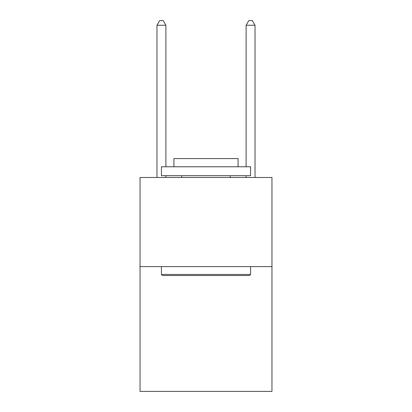 <?xml version="1.0" encoding="UTF-8"?>
<svg xmlns="http://www.w3.org/2000/svg" width="412" height="412" viewBox="0 0 412 412"><rect width="100%" height="100%" fill="white"/><g stroke="black" fill="none" stroke-linecap="round" stroke-linejoin="round"><path stroke-width="0.62" d="M271.961 266.61L271.961 391.4L140.039 391.4L140.039 177.479L271.961 177.479L271.961 266.61L140.039 266.61M162.503 275.525L161.432 274.454L250.568 274.454L249.497 275.525L162.503 275.525M250.568 166.783L250.568 175.692L161.432 175.692L161.432 166.783L250.568 166.783M173.91 166.783L173.91 158.579L238.09 158.579L238.09 166.783M250.568 266.61L250.568 274.454M161.432 266.61L161.432 274.454M230.246 175.692L230.246 177.479M181.754 175.692L181.754 177.479M165.892 166.783L165.892 25.235L156.977 25.235L156.977 177.479M165.892 175.692L165.892 177.479M156.977 25.235L159.65 20.6L163.214 20.6L165.892 25.235M255.023 177.479L255.023 25.235L246.108 25.235L246.108 166.783M246.108 177.479L246.108 175.692M246.108 25.235L248.786 20.6L252.35 20.6L255.023 25.235"/></g></svg>

